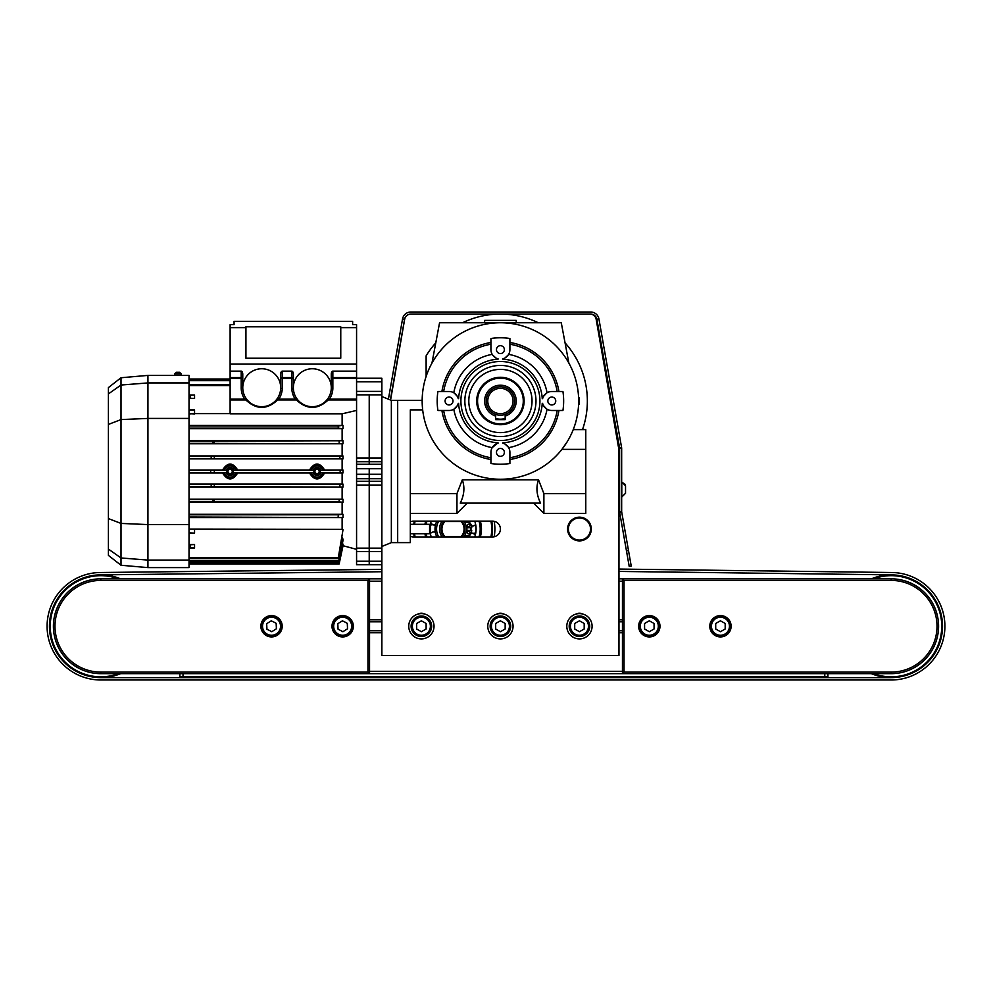 <?xml version="1.0" encoding="UTF-8"?>
<svg xmlns="http://www.w3.org/2000/svg" width="992" height="992" viewBox="0 0 992 992"><rect width="100%" height="100%" fill="white"/><g stroke="black" fill="none" stroke-linecap="round" stroke-linejoin="round"><path stroke-width="1.49" d="M261.268 626.733A10.28 10.28 0 0 0 277.09 634.892A10.28 10.28 0 0 0 276.247 617.123A10.28 10.28 0 0 0 261.268 626.733M266.935 629.201L266.674 623.732L271.275 620.781L276.148 623.286L276.408 628.754L271.796 631.718L266.935 629.201M332.407 626.684A10.28 10.28 0 0 0 348.18 634.917A10.28 10.28 0 0 0 347.423 617.136A10.28 10.28 0 0 0 332.407 626.684M338.049 629.188L337.813 623.708L342.438 620.781L347.287 623.311L347.522 628.779L342.897 631.718L338.049 629.188M639.046 626.287A10.28 10.28 0 0 0 654.484 635.128A10.28 10.28 0 0 0 654.422 617.334A10.28 10.28 0 0 0 639.046 626.287M644.589 629.002L644.564 623.522L649.301 620.769L654.05 623.497L654.075 628.965L649.338 631.718L644.589 629.002M710.173 626.287A10.28 10.28 0 0 0 725.623 635.128A10.28 10.28 0 0 0 725.549 617.334A10.28 10.28 0 0 0 710.173 626.287M715.716 629.002L715.691 623.534L720.428 620.769L725.177 623.497L725.202 628.965L720.465 631.718L715.716 629.002M510.694 626.25A10.28 10.28 0 0 0 495.281 617.346A10.28 10.28 0 0 0 495.281 635.14A10.28 10.28 0 0 0 510.694 626.25M505.164 623.509L505.164 628.99L500.414 631.718L495.678 628.99L495.678 623.509L500.414 620.769L505.164 623.509M589.732 626.25A10.28 10.28 0 0 0 574.318 617.346A10.28 10.28 0 0 0 574.318 635.14A10.28 10.28 0 0 0 589.732 626.25M584.189 623.509L584.189 628.99L579.452 631.718L574.715 628.99L574.715 623.509L579.452 620.769L584.189 623.509M431.656 626.25A10.28 10.28 0 0 0 416.243 617.346A10.28 10.28 0 0 0 416.243 635.14A10.28 10.28 0 0 0 431.656 626.25M426.126 623.509L426.126 628.99L421.389 631.718L416.64 628.99L416.64 623.509L421.389 620.769L426.126 623.509M513.062 626.25A12.648 12.648 0 0 0 494.09 615.3A12.648 12.648 0 0 0 494.09 637.199A12.648 12.648 0 0 0 513.062 626.25M408.741 626.25A12.648 12.648 0 0 1 427.713 615.3A12.648 12.648 0 0 1 427.713 637.199A12.648 12.648 0 0 1 408.741 626.25M579.452 638.898A12.648 12.648 0 0 1 568.503 619.926A12.648 12.648 0 0 1 590.401 619.926A12.648 12.648 0 0 1 579.452 638.898M179.862 673.667L179.862 676.829L827.936 676.829L827.936 673.667L827.936 676.829M624.03 672.092L624.03 580.407L891.163 580.407A45.843 45.843 0 0 1 937.006 626.25A45.843 45.843 0 0 1 891.163 672.092L624.03 672.092L622.443 673.667L891.163 673.667A47.418 47.418 0 0 0 938.581 626.25A47.418 47.418 0 0 0 891.163 578.832L622.443 578.832L622.443 673.667L369.545 673.667L369.545 578.832L100.824 578.832A47.418 47.418 0 0 0 53.407 626.25A47.418 47.418 0 0 0 100.824 673.667L369.545 673.667L367.958 672.092L100.824 672.092A45.843 45.843 0 0 1 54.982 626.25A45.843 45.843 0 0 1 100.824 580.407L367.958 580.407L369.545 578.832L381.87 578.832M624.03 580.407L622.443 578.832L618.971 578.832M659.99 626.25A10.664 10.664 0 0 1 643.982 635.488A10.664 10.664 0 0 1 643.982 617.012A10.664 10.664 0 0 1 659.99 626.25M731.116 626.25A10.664 10.664 0 0 1 715.12 635.488A10.664 10.664 0 0 1 715.12 617.012A10.664 10.664 0 0 1 731.116 626.25M367.958 580.407L367.958 672.092M331.998 626.25A10.664 10.664 0 0 1 348.006 617.012A10.664 10.664 0 0 1 348.006 635.488A10.664 10.664 0 0 1 331.998 626.25M260.871 626.25A10.664 10.664 0 0 1 276.867 617.012A10.664 10.664 0 0 1 276.867 635.488A10.664 10.664 0 0 1 260.871 626.25M418.202 614.011A6.721 6.721 0 0 1 424.564 614.011M497.24 614.011A6.721 6.721 0 0 1 503.601 614.011M576.265 614.011A6.721 6.721 0 0 1 582.639 614.011M413.478 521.135A7.899 7.899 0 0 0 410.316 521.792A7.899 7.899 0 0 1 413.478 521.135L492.516 521.135A7.899 7.899 0 0 1 500.414 529.034A7.899 7.899 0 0 1 492.516 536.945L413.478 536.945A7.899 7.899 0 0 1 410.316 536.275A7.899 7.899 0 0 0 413.478 536.945M567.598 529.034A11.854 11.854 0 0 1 585.379 518.766A11.854 11.854 0 0 1 585.379 539.301A11.854 11.854 0 0 1 567.598 529.034M404.662 319.3L390.575 400.061L404.662 319.3A6.324 6.324 0 0 1 410.899 314.067L589.942 314.067A6.324 6.324 0 0 1 596.167 319.3L618.971 450.008L618.971 655.489L381.87 655.489L381.87 564.758L356.574 564.758L356.574 548.154L369.222 548.154L369.222 561.212L369.222 548.154L381.87 548.154L381.87 564.758M429.586 524.297L429.586 533.783L430.553 532.803L430.553 525.264L429.586 524.297L410.316 524.297M410.316 533.783L429.586 533.783M625.53 492.255L625.53 485.758L625.53 493.284L621.662 497.029M494.165 521.308A7.899 7.899 0 0 1 494.165 536.759A41.887 41.887 0 0 0 494.165 521.308M625.53 486.787L625.53 485.758L621.786 482.013L621.786 497.029L625.53 493.284M505.164 418.55A18.178 18.178 0 0 1 495.678 418.55M514.65 401.004A14.223 14.223 0 0 0 493.309 388.678A14.223 14.223 0 0 0 493.309 413.317A14.223 14.223 0 0 0 514.65 401.004A14.223 14.223 0 0 1 505.164 414.408L505.164 419.653L495.678 419.653L505.164 419.653L495.678 419.653L495.678 416.082A15.81 15.81 0 0 1 487.605 391.753A15.81 15.81 0 0 1 513.236 391.753A15.81 15.81 0 0 1 505.164 416.082M513.062 401.004A12.648 12.648 0 0 1 494.09 411.953A12.648 12.648 0 0 1 494.09 390.042A12.648 12.648 0 0 1 513.062 401.004M590.166 526.281A11.061 11.061 0 0 1 576.476 539.698A11.061 11.061 0 0 1 571.714 521.135A11.061 11.061 0 0 1 590.166 526.281M430.416 525.128A22.915 22.915 0 0 1 430.875 523.057M475.49 524.619A22.915 22.915 0 0 1 475.131 535.01M480.326 536.945A28.458 28.458 0 0 0 480.326 521.135M425.667 521.135A28.458 28.458 0 0 0 424.948 524.297M424.948 533.783A28.458 28.458 0 0 0 425.667 536.945M415.09 536.945A38.725 38.725 0 0 1 414.569 533.783M414.569 524.297A38.725 38.725 0 0 1 415.09 521.135M490.916 521.135A38.725 38.725 0 0 1 490.916 536.945M491.722 536.945A39.519 39.519 0 0 0 491.722 521.135A39.519 39.519 0 0 1 491.722 536.945M414.284 521.135A39.519 39.519 0 0 0 413.763 524.297M413.763 533.783A39.519 39.519 0 0 0 414.284 536.945M461.131 536.548L462.173 536.548A11.854 11.854 0 0 0 462.173 521.532L443.821 521.532A11.854 11.854 0 0 0 443.821 536.548L461.131 536.548A11.061 11.061 0 0 0 461.131 521.532M444.875 536.548A11.061 11.061 0 0 1 444.875 521.532M442.134 536.945A13.442 13.442 0 0 1 442.134 521.135M463.859 521.135A13.442 13.442 0 0 1 463.859 536.945M469.154 536.945A17.992 17.992 0 0 0 470.047 534.762M470.94 530.385A17.992 17.992 0 0 0 470.94 527.694M470.047 523.305A17.992 17.992 0 0 0 469.154 521.135M436.84 521.135A17.992 17.992 0 0 0 436.84 536.945M479.508 536.945A27.664 27.664 0 0 0 479.508 521.135M426.486 521.135A27.664 27.664 0 0 0 425.742 524.297M425.742 533.783A27.664 27.664 0 0 0 426.486 536.945M430.255 533.113A23.114 23.114 0 0 0 431.284 536.945A23.114 23.114 0 0 1 430.255 533.113A23.114 23.114 0 0 0 430.354 533.646A4.266 4.266 0 0 1 435.302 532.258M430.255 524.966A23.114 23.114 0 0 1 431.284 521.135A23.114 23.114 0 0 0 430.255 524.966A23.114 23.114 0 0 1 430.726 522.858A4.266 4.266 0 0 0 435.562 524.594M474.709 521.135A23.114 23.114 0 0 1 474.709 536.945M466.364 530.385L471.733 530.385L471.374 532.419A4.03 4.03 0 0 1 467.406 535.754L466.29 535.754A15.624 15.624 0 0 1 465.657 536.945M468.608 531.191A1.339 1.339 0 0 1 469.96 532.53A1.339 1.339 0 0 1 468.608 533.87A1.339 1.339 0 0 1 467.269 532.53A1.339 1.339 0 0 1 468.608 531.191M468.608 524.198A1.339 1.339 0 0 1 469.96 525.537A1.339 1.339 0 0 1 468.608 526.888A1.339 1.339 0 0 1 467.269 525.537A1.339 1.339 0 0 1 468.608 524.198M465.657 521.135A15.624 15.624 0 0 1 466.29 522.313L467.406 522.313A4.03 4.03 0 0 1 471.374 525.648L471.733 527.694L466.364 527.694M438.712 536.945A15.624 15.624 0 0 1 438.712 521.135M621.662 448.359L619.603 448.359L619.603 511.512A5.22 5.22 0 0 0 619.678 512.418L629.213 566.444L631.234 566.085L621.711 512.058A3.162 3.162 0 0 1 621.662 511.512L621.662 448.359A5.22 5.22 0 0 0 621.575 447.454L598.92 318.928A8.382 8.382 0 0 0 590.662 312.009L410.8 312.009A8.382 8.382 0 0 0 402.554 318.928L388.405 399.181M631.234 566.085L629.213 566.444M390.352 399.962L404.575 319.288A6.324 6.324 0 0 1 410.8 314.067L590.662 314.067A6.324 6.324 0 0 1 596.886 319.288L619.554 447.814L621.575 447.454M871.41 673.667A51.373 51.373 0 0 0 941.532 616.168A51.373 51.373 0 0 0 871.41 578.832M873.555 578.832A50.58 50.58 0 0 1 940.949 617.309A50.58 50.58 0 0 1 873.555 673.667M120.578 578.832A51.373 51.373 0 0 0 50.443 616.168A51.373 51.373 0 0 0 120.578 673.667M118.42 673.667A50.58 50.58 0 0 1 51.038 617.309A50.58 50.58 0 0 1 118.42 578.832M100.242 574.876L381.87 571.727M891.163 677.623L100.824 677.623M618.971 571.429L891.808 574.876M618.971 569.061L891.845 572.508A53.742 53.742 0 0 1 944.905 626.584A53.742 53.742 0 0 1 891.163 679.991L100.824 679.991A53.742 53.742 0 0 1 47.083 626.547A53.742 53.742 0 0 1 100.217 572.508L381.87 569.358M555.743 456.332A78.244 78.244 0 0 0 520.664 325.426A78.244 78.244 0 0 0 424.836 421.253A78.244 78.244 0 0 0 555.743 456.332A78.244 78.244 0 0 0 539.536 333.238A78.244 78.244 0 0 0 424.836 380.754A78.244 78.244 0 0 0 500.414 479.248M441.911 410.49A59.272 59.272 0 0 0 490.928 459.519M490.928 342.488A59.272 59.272 0 0 0 441.911 391.518M558.93 391.518A59.272 59.272 0 0 0 509.9 342.488M509.9 459.519A59.272 59.272 0 0 0 558.93 410.49M490.928 457.758A57.548 57.548 0 0 1 443.66 410.49M443.66 391.518A57.548 57.548 0 0 1 490.928 344.236M498.046 443.188A9.486 9.486 0 0 0 490.928 452.377L490.928 463.512A63.228 63.228 0 0 0 509.9 463.512L509.9 452.377A9.486 9.486 0 0 0 502.795 443.188L502.795 442.816A41.887 41.887 0 0 0 542.24 403.372L542.612 403.372A9.486 9.486 0 0 0 551.788 410.49L562.935 410.49A63.228 63.228 0 0 0 562.935 391.518L551.788 391.518A9.486 9.486 0 0 0 542.612 398.635L542.24 398.635A41.887 41.887 0 0 0 502.795 359.178L502.795 358.806A9.486 9.486 0 0 0 509.9 349.63L509.9 338.495A63.228 63.228 0 0 0 490.928 338.495L490.928 349.63A9.486 9.486 0 0 0 498.046 358.806L498.046 359.178A41.887 41.887 0 0 0 458.602 398.635L458.23 398.635A9.486 9.486 0 0 0 449.041 391.518L437.906 391.518A63.228 63.228 0 0 0 437.906 410.49L449.041 410.49A9.486 9.486 0 0 0 458.23 403.372L458.602 403.372A41.887 41.887 0 0 0 498.046 442.816L492.206 447.64A47.356 47.356 0 0 1 453.778 409.212L453.914 409.138M453.914 392.857L453.778 392.782A47.356 47.356 0 0 1 492.206 354.367L492.28 354.491M457.324 405.641L454.262 408.927M454.262 393.08L457.324 396.366M495.777 357.901L492.491 354.838M509.9 344.236A57.548 57.548 0 0 1 557.182 391.518M508.561 354.491L508.636 354.367A47.356 47.356 0 0 1 547.051 392.782L546.927 392.857M508.338 354.838L505.052 357.901M543.517 396.366L546.58 393.08M557.182 410.49A57.548 57.548 0 0 1 509.9 457.758M547.051 409.212A47.356 47.356 0 0 1 508.636 447.64L508.561 447.516M546.58 408.927L543.517 405.641M505.052 444.094L508.338 447.169M528.364 428.941A39.519 39.519 0 0 0 510.644 362.836A39.519 39.519 0 0 0 462.247 411.234A39.519 39.519 0 0 0 528.364 428.941M475.267 375.856A35.563 35.563 0 0 1 534.775 391.79A35.563 35.563 0 0 1 491.214 435.352A35.563 35.563 0 0 1 475.267 375.856M554.59 403.794A3.956 3.956 0 0 1 547.968 402.02A3.956 3.956 0 0 1 552.817 397.184A3.956 3.956 0 0 1 554.59 403.794M497.624 455.167A3.956 3.956 0 0 1 499.398 448.558A3.956 3.956 0 0 1 504.234 453.394A3.956 3.956 0 0 1 497.624 455.167M446.251 398.201A3.956 3.956 0 0 1 452.86 399.974A3.956 3.956 0 0 1 448.024 404.823A3.956 3.956 0 0 1 446.251 398.201M503.217 346.84A3.956 3.956 0 0 1 501.444 353.45A3.956 3.956 0 0 1 496.608 348.601A3.956 3.956 0 0 1 503.217 346.84M478.07 378.646A31.608 31.608 0 0 1 530.956 392.82A31.608 31.608 0 0 1 492.23 431.532A31.608 31.608 0 0 1 478.07 378.646M500.414 423.869A22.866 22.866 0 0 0 520.217 389.571A22.866 22.866 0 0 0 480.624 389.571A22.866 22.866 0 0 0 500.414 423.869M500.414 424.712A23.709 23.709 0 0 0 520.949 389.149A23.709 23.709 0 0 0 479.88 389.149A23.709 23.709 0 0 0 500.414 424.712M486.192 401.004A14.223 14.223 0 0 0 495.678 414.408L495.678 416.082M505.164 419.653L495.678 419.653L505.164 419.653M575.236 378.076L575.496 378.981L575.236 378.076M575.496 423.919L575.496 423.014L575.496 423.919M575.695 422.344L575.236 423.919M538.532 479.843C535.878 487.27 536.56 495.033 540.59 503.118L460.251 503.118C464.268 495.033 464.963 487.27 462.309 479.843L538.532 479.843L543.889 493.632L543.889 513.385L533.609 503.118M543.889 513.385L585.776 513.385L585.776 429.61L573.24 429.61M543.889 493.632L585.776 493.632M585.776 449.376L561.918 449.376L567.362 441.514M410.316 493.632L456.952 493.632L456.952 513.385L410.316 513.385M456.952 493.632L462.309 479.843M422.679 409.894L422.381 406.658L422.679 409.894L410.316 409.894L410.316 542.624L397.68 542.624L397.68 400.371L397.68 542.624L391.356 542.624L381.87 546.468M568.875 363.122L561.274 322.76L439.568 322.76L431.954 363.122M484.617 322.76L484.617 320.391L516.224 320.391L516.224 322.76M582.515 429.61A86.936 86.936 0 0 0 565.068 342.872M538.309 322.76A86.936 86.936 0 0 0 462.52 322.76M435.773 342.872A86.936 86.936 0 0 0 426.126 355.843L426.126 376.452M579.415 397.842L578.596 397.842L579.415 397.842A7805.912 3902.95 -90 0 0 579.415 404.166L578.596 404.166M234.075 321.334L234.075 324.669L230.119 324.669L230.119 327.62L245.929 327.62L245.929 326.79L340.764 326.79L340.764 327.62L356.574 327.62L356.574 324.669L352.631 324.669L352.631 321.334L234.075 321.334M230.119 377.605L241.192 377.605L241.192 371.132A3.162 1.575 90 0 1 242.767 374.282L242.767 387.45L241.192 387.438L241.192 378.398L230.119 378.398L230.119 364.014L356.574 364.014L230.119 364.014L230.119 327.62M356.574 371.132L332.853 371.132L332.853 377.605L356.574 377.605L356.574 327.62M245.929 327.62L245.929 358.162L340.764 358.162L340.764 327.62M147.932 375.398L189.026 375.398L189.026 382.924L147.932 382.924L121.012 385.032L121.012 565.254L108.413 555.408L108.413 387.587L121.012 377.754L147.932 375.398L147.932 418.426L189.026 418.426L189.026 524.582L147.932 524.582L147.932 560.083L189.026 560.083L189.026 524.582M108.413 424.415L121.012 419.579L147.932 418.426L147.932 524.582L121.012 523.416L108.413 518.58M108.413 549.097L121.012 557.963L147.932 560.083L147.932 567.61L189.026 567.61L189.026 560.083M189.026 382.924L189.026 418.426M121.012 377.754L121.012 385.032L108.413 393.898M147.932 382.924L121.012 385.032M121.012 557.963L147.932 560.083M189.026 529.356L194.42 529.071L189.026 529.071M194.42 529.071L342.128 529.381L342.128 517.576L343.021 517.564L189.026 517.018M189.026 517.576L342.128 517.576M214.322 501.878L212.995 501.853L212.995 499.633L214.322 499.608L214.322 501.878L339.066 501.878L343.021 502.274L342.128 502.274L342.128 514.302L189.026 514.302M342.128 502.274L189.026 502.274M189.026 499.236L343.021 499.236L214.322 499.608M189.026 487.035L342.128 487.035L342.128 499.236M189.026 484.108L343.021 484.108L214.322 484.406L214.322 486.737L211.197 486.675L211.197 484.456L214.322 484.406M189.026 470.047L222.555 470.047C227.602 462.074 232.649 462.074 237.696 470.047L309.492 470.047C314.538 462.074 319.585 462.074 324.632 470.047L343.021 470.059L343.021 472.948L342.128 472.948L342.128 484.108M342.128 472.948L324.632 472.948C319.585 480.922 314.538 480.922 309.492 472.948L237.696 472.948C232.636 480.922 227.59 480.922 222.555 472.948L189.026 472.948M214.322 458.602L211.197 458.54L211.197 456.32L214.322 456.258L214.322 458.602L339.946 458.602L343.021 458.887L342.128 458.887L342.128 470.047M342.128 458.887L189.026 458.887M341.831 538.768L343.021 539.04L343.021 540.342L338.954 560.542M342.128 537.168L342.128 538.768M189.026 409.882L194.556 409.882L194.556 413.627L230.119 413.627M194.556 413.627L189.026 413.924M214.322 443.387L212.995 443.362L212.995 441.155L214.322 441.13L214.322 443.387L343.021 443.759L342.128 443.771L342.128 455.96L189.026 455.96M342.128 443.771L189.026 443.771M189.026 440.721L343.021 440.733L214.322 441.13M189.026 428.693L342.128 428.693L342.128 440.721M331.266 388.504L332.853 388.542A20.547 20.547 0 0 1 329.394 399.156L328.216 399.95A1.575 0.645 -140.7 0 0 327 399.739L328.079 398.276L329.394 399.156L356.574 399.156L356.574 410.428L342.128 413.813L342.128 425.419L189.026 425.419M342.128 413.813L230.119 413.813L230.119 399.156L244.664 399.156A20.547 20.547 0 0 1 241.192 387.438M356.574 391.394L381.87 391.394L381.87 394.841L369.222 394.841L369.222 464.281L369.222 457.957L381.87 457.957L381.87 548.154M356.574 410.428L356.574 457.957L369.222 457.957L369.222 394.841L356.574 394.841M381.87 485.051L369.222 485.051L369.222 548.154L369.222 481.294L369.222 485.051L356.574 485.051L356.574 548.154M356.574 377.605L356.574 378.398L332.853 378.398L332.853 388.542M356.574 399.156L356.574 378.398M214.322 472.676L210.664 472.601L210.664 470.394L214.322 470.32L214.322 472.676L226.213 472.676A4.092 4.092 0 0 0 234.038 472.676L313.15 472.676A4.092 4.092 0 0 0 320.974 472.676L343.021 472.948M234.038 472.676L235.662 472.713A5.667 5.667 0 0 1 224.589 472.713L222.555 472.948M224.589 472.713L226.213 472.676M214.322 456.258L342.128 455.96M226.213 470.32L224.589 470.295A5.667 5.667 0 0 1 235.662 470.295L234.038 470.32A4.092 4.092 0 0 0 226.213 470.32L214.322 470.32M222.555 470.047L224.589 470.295M342.128 487.035L214.322 486.737M324.632 470.047L323.032 470.084C319.052 463.921 315.072 463.921 311.091 470.084L311.525 470.295A5.667 5.667 0 0 1 322.598 470.295L323.032 470.084M322.598 470.295L320.974 470.32A4.092 4.092 0 0 0 313.15 470.32L234.038 470.32M343.021 470.059L320.974 470.32M311.091 470.084L309.492 470.047M235.662 470.295L237.696 470.047M313.15 470.32L311.525 470.295M309.492 472.948L311.091 472.924C315.072 479.086 319.052 479.086 323.032 472.924L322.598 472.713A5.667 5.667 0 0 1 311.525 472.713L311.091 472.924M311.525 472.713L313.15 472.676M237.696 472.948L235.662 472.713M343.021 425.432L343.021 428.68L338.346 428.184L338.123 425.977L342.128 425.419M342.128 428.693L343.021 428.68M343.021 440.733L343.021 443.759M343.021 455.96L343.021 458.887M343.021 484.108L343.021 487.035M343.021 499.236L343.021 502.274M338.123 517.018L338.346 514.811L342.128 514.302M343.021 514.315L343.021 517.564M189.026 557.442L338.346 557.442L343.021 529.691L342.128 529.381M343.021 529.691L338.346 557.442M189.026 562.34L339.214 562.34L343.021 544.075L342.128 543.827L343.021 544.633L339.289 562.34M342.81 545.65L339.177 562.886M236.096 470.084C232.116 463.921 228.135 463.921 224.155 470.084M340.144 470.32A412.759 412.759 0 0 1 340.144 472.676M230.119 474.66A3.162 3.162 0 0 1 227.379 469.923A3.162 3.162 0 0 1 232.86 469.923A3.162 3.162 0 0 1 230.119 474.66M317.056 474.66A3.162 3.162 0 0 1 314.328 469.923A3.162 3.162 0 0 1 319.796 469.923A3.162 3.162 0 0 1 317.056 474.66M381.87 468.72L369.222 468.72L369.222 481.294L381.87 481.294M356.574 561.212L369.222 561.212L369.222 564.721L369.222 561.212L381.87 561.212M230.119 378.398L230.119 399.156M176.316 372.31L179.614 372.31L176.316 372.31L174.728 373.823L174.666 375.398M291.809 371.132L282.274 371.132L282.274 377.605L291.809 377.605L291.809 371.132A3.162 1.575 90 0 1 293.384 374.282L293.384 386.57M241.192 371.132L230.119 371.132M282.274 371.132A3.162 1.575 -90 0 0 280.686 374.282L280.686 386.992M332.853 371.132A3.162 1.575 -90 0 0 331.266 374.282L331.266 386.942M356.574 399.95L328.216 399.95C317.614 409.857 307.012 409.857 296.41 399.95L295.244 399.156A20.547 20.547 0 0 1 291.809 388.926L291.809 378.398L282.274 378.398L282.274 388.492A20.547 20.547 0 0 1 278.814 399.156L277.636 399.95C267.034 409.857 256.432 409.857 245.83 399.95L244.664 399.156L245.979 398.276L247.058 399.739A1.575 0.645 -39.3 0 0 245.83 399.95L230.119 399.95M276.421 399.739L277.5 398.276L278.814 399.156L295.244 399.156L296.558 398.276L297.637 399.739A1.575 0.645 -39.3 0 0 296.41 399.95L277.636 399.95A1.575 0.645 -140.7 0 0 276.421 399.739M261.739 368.751A18.972 18.972 0 0 0 245.309 397.209A18.972 18.972 0 0 0 278.157 397.209A18.972 18.972 0 0 0 261.739 368.751M312.319 368.751A18.972 18.972 0 0 0 295.889 397.209A18.972 18.972 0 0 0 328.749 397.209A18.972 18.972 0 0 0 312.319 368.751M339.066 441.13A486.688 486.688 0 0 1 339.214 443.387M339.872 456.258A429.499 429.499 0 0 1 339.946 458.602M189.026 533.126L194.556 533.126L194.556 529.381M189.026 544.534L194.556 544.534L194.556 548.006L189.026 548.006M343.021 539.04L338.805 560.542L189.026 560.542M189.026 395.002L194.556 395.002L194.556 398.474L189.026 398.474M224.155 472.924C228.135 479.086 232.116 479.086 236.096 472.924M339.214 499.608A486.688 486.688 0 0 1 339.066 501.878M320.974 472.676L322.598 472.713M323.032 472.924L324.632 472.948M339.946 484.406A429.499 429.499 -88.1 0 1 339.872 486.737M230.119 473.63A2.133 2.133 0 0 1 228.272 470.431A2.133 2.133 0 0 1 231.967 470.431A2.133 2.133 0 0 1 230.119 473.63M317.056 473.63A2.133 2.133 0 0 1 315.208 470.431A2.133 2.133 0 0 1 318.903 470.431A2.133 2.133 0 0 1 317.056 473.63M174.728 373.823L181.189 373.823L179.614 372.31M381.87 478.714L369.222 478.714L369.222 468.72L356.574 468.72L356.574 457.957M356.574 478.714L356.574 481.294L369.222 481.294L369.222 478.714L356.574 478.714L356.574 474.275L381.87 474.275M356.574 468.72L356.574 474.275M356.574 485.051L356.574 481.294M280.686 388.455L282.274 388.492M293.384 388.876L291.809 388.926M194.556 395.002L190.216 395.238L190.241 398.238L194.556 398.474M189.026 413.639L194.42 413.924M194.556 409.882L189.026 410.18M194.556 548.006L190.216 547.77L190.241 544.769L194.556 544.534M194.556 533.126L189.026 532.828M381.87 378.237L356.574 378.237L381.87 378.287L381.87 381.796L356.574 381.796M422.183 400.371L391.356 400.371L391.356 542.624M381.87 391.394L381.87 381.796M381.87 394.841L381.87 457.957M622.443 632.735L618.971 632.735M381.87 632.735L369.545 632.735M369.545 619.764L381.87 619.764M618.971 619.764L622.443 619.764M262.533 626.671A9.015 9.015 0 0 1 275.664 618.239A9.015 9.015 0 0 1 276.408 633.826A9.015 9.015 0 0 1 262.533 626.671M333.659 626.634A9.015 9.015 0 0 1 346.84 618.264A9.015 9.015 0 0 1 347.498 633.851A9.015 9.015 0 0 1 333.659 626.634M640.311 626.274A9.015 9.015 0 0 1 653.802 618.425A9.015 9.015 0 0 1 653.852 634.037A9.015 9.015 0 0 1 640.311 626.274M711.438 626.287A9.015 9.015 0 0 1 724.929 618.425A9.015 9.015 0 0 1 724.978 634.037A9.015 9.015 0 0 1 711.438 626.287M509.429 626.25A9.015 9.015 0 0 1 495.913 634.049A9.015 9.015 0 0 1 495.913 618.45A9.015 9.015 0 0 1 509.429 626.25M588.467 626.25A9.015 9.015 0 0 1 574.951 634.049A9.015 9.015 0 0 1 574.951 618.45A9.015 9.015 0 0 1 588.467 626.25M430.392 626.25A9.015 9.015 0 0 1 416.876 634.049A9.015 9.015 0 0 1 416.876 618.45A9.015 9.015 0 0 1 430.392 626.25M824.774 673.667L824.774 676.829M183.024 676.829L183.024 673.667M891.163 673.667L891.163 672.092M891.163 580.407L891.163 578.832M100.824 578.832L100.824 580.407M100.824 672.092L100.824 673.667M466.848 530.385A13.913 13.913 0 0 0 466.848 527.694M426.982 536.945A27.193 27.193 0 0 1 426.225 533.783M426.225 524.297A27.193 27.193 0 0 1 426.982 521.135M479.012 521.135A27.193 27.193 0 0 1 479.012 536.945M628.494 550.523L626.46 550.882M621.711 512.058L619.678 512.418M619.603 511.512L621.662 511.512M404.575 319.288L402.554 318.928M598.92 318.928L596.886 319.288M212.995 443.362L189.026 443.362M212.995 441.155L189.026 441.155M211.197 458.54L189.026 458.54M211.197 456.32L189.026 456.32M212.995 501.853L189.026 501.853M212.995 499.633L189.026 499.633M210.664 472.601L189.026 472.601M210.664 470.394L189.026 470.394M211.197 486.675L189.026 486.675M211.197 484.456L189.026 484.456M338.346 514.811L189.026 514.811M230.119 385.566L189.026 385.566M230.119 380.655L189.026 380.655M338.123 425.977L189.026 425.977M338.346 428.184L189.026 428.184M241.192 378.398L241.192 377.605A1.575 0.794 0 0 1 242.767 378.398L241.192 378.398M282.274 377.605L282.274 378.398L280.686 378.398A1.575 0.794 180 0 1 282.274 377.605M291.809 378.398L291.809 377.605A1.575 0.794 0 0 1 293.384 378.398L291.809 378.398M332.853 377.605L332.853 378.398L331.266 378.398A1.575 0.794 180 0 1 332.853 377.605M381.87 551.602L356.574 551.602M381.87 564.721L356.574 564.721M381.87 461.714L356.574 461.714M356.574 464.281L381.87 464.281M190.241 398.238L189.026 398.238M190.216 395.238L189.026 395.238M190.241 544.769L189.026 544.769M190.216 547.77L189.026 547.77M622.443 621.748L618.971 621.748M381.87 621.748L369.545 621.748M622.443 630.751L618.971 630.751M381.87 630.751L369.545 630.751M622.443 671.299L369.545 671.299M622.443 581.2L618.971 581.2M381.87 581.2L369.545 581.2M619.603 485.572L618.971 485.572M619.603 493.47L618.971 493.47M625.282 484.431L621.662 482.013M471.448 526.033A4.266 4.266 0 0 0 475.639 524.421M475.267 535.221A4.266 4.266 0 0 0 471.101 533.336M471.324 532.679A4.266 4.266 0 0 0 475.614 532.766M435.29 525.859A4.266 4.266 0 0 0 430.516 525.227M467.22 503.118L456.952 513.385M121.012 565.254L147.932 567.61M189.026 563.964L339.14 563.964L343.021 545.712L356.574 549.345M181.189 373.823L181.251 375.398M338.036 558.521L189.026 558.521M338.656 561.633L189.026 561.633M230.119 384.474L189.026 384.474M230.119 379.564L189.026 379.564M339.028 563.431L189.026 563.431M230.119 379.031L189.026 379.031M391.356 400.371L381.87 396.54"/></g></svg>
